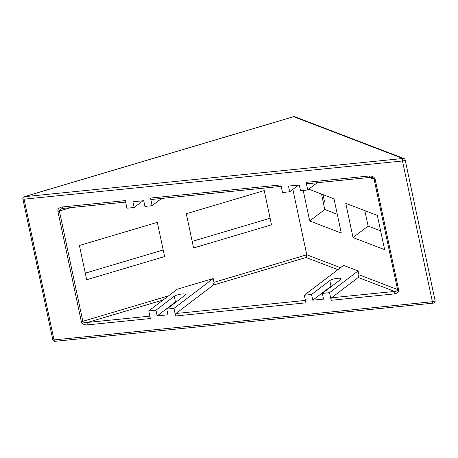 <?xml version="1.0" encoding="UTF-8"?>
<svg xmlns="http://www.w3.org/2000/svg" width="458" height="458" viewBox="0 0 458 458"><rect width="100%" height="100%" fill="white"/><g stroke="black" fill="none" stroke-linecap="round" stroke-linejoin="round"><path stroke-width="0.69" d="M213.331 285.065L306.093 257.499L306.768 254.78L214.001 282.34L213.331 285.065L175.946 313.501A1.998 0.842 -95.8 0 0 175.586 315.986L173.971 308.377L213.193 278.538L214.001 282.34M292.868 189.383L306.768 254.78L340.506 267.701M149.869 316.135L87.593 322.421A1.998 0.842 84.2 0 0 87.232 324.899L150.379 318.528L148.758 310.919L177.32 289.198L213.193 278.538M186.309 213.731L264.226 190.58L271.502 224.815L193.585 247.967L186.309 213.731M79.4 245.494L157.317 222.348L164.594 256.577L86.677 279.729L79.4 245.494M370.241 177.389A1.998 0.842 -95.8 0 1 370.207 177.395L372.388 177.675L374.094 179.238L397.544 289.548C397.59 290.698 396.628 291.328 394.664 291.425L331.523 297.797A1.998 0.842 -95.8 0 0 331.163 300.282L329.548 292.673L322.346 293.401L340.632 279.489A5.988 1.363 -12 0 0 341.09 278.79A5.988 1.363 -12 0 0 336.258 278.458A5.988 1.363 -12 0 0 329.829 280.582L311.543 294.488L304.335 295.215L343.563 265.377L358.104 270.947L358.912 274.754L358.242 277.474L331.523 297.797M331.163 300.282L394.309 293.91A1.998 0.842 -95.8 0 1 394.664 291.425L358.242 277.474M306.099 182.358A1.998 0.842 -95.8 0 0 307.06 183.767L370.207 177.395A1.998 0.842 -95.8 0 1 369.245 175.986L306.099 182.358L307.719 189.967L300.511 190.694L299.303 184.992L288.494 186.08L289.708 191.787L282.506 192.515L280.891 184.906L150.522 198.062L152.136 205.671L161.64 198.446M177.389 301.026A5.988 1.363 -12 0 0 175.46 301.988L157.174 315.9L167.977 314.812L166.769 309.104L173.971 308.377M157.174 315.9L155.96 310.192L174.246 296.28A5.988 1.363 168 0 1 180.675 294.162A5.988 1.363 168 0 1 185.507 294.494A5.988 1.363 168 0 1 185.055 295.192L166.769 309.104M148.758 310.919L155.96 310.192M62.986 208.373L63.135 208.384A1.998 0.842 84.2 0 1 63.13 208.39A1.998 0.842 84.2 0 1 62.168 206.982L125.315 200.61L126.929 208.218L134.131 207.491L142.965 200.77M152.136 205.671L144.934 206.398L143.72 200.696L132.917 201.783L134.131 207.491M332.966 285.323A5.988 1.363 -12 0 0 331.037 286.284L312.751 300.196L323.56 299.108L322.346 293.401M312.751 300.196L311.543 294.488M175.586 315.986L305.955 302.824L304.335 295.215M281.201 186.377L151.484 199.47A1.998 0.842 -95.8 0 1 150.522 198.062M345.761 203.323L377.34 215.42L384.623 249.656L353.038 237.559L345.761 203.323M308.778 189.16L334.008 198.824L341.284 233.059L309.7 220.962L303.207 190.425M163.157 299.967L87.593 322.421C84.925 322.787 83.339 322.421 82.829 321.316L59.38 211.001C59.322 210.033 60.296 209.214 62.299 208.55M321.499 194.032L324.785 209.483L337.294 214.275M364.837 210.634L368.123 226.086L380.627 230.872M317.217 182.742L307.719 189.967M298.542 185.066L289.708 191.787M358.104 270.947L329.548 292.673M192.188 241.389L270.106 218.237M85.28 273.151L163.197 249.999M422.053 239.351L415.583 208.922M324.785 209.483L309.7 220.962M368.123 226.086L353.038 237.559M323.382 202.871L324.562 201.972L322.993 194.604M306.093 257.499L337.901 269.682M305.446 300.431L175.946 313.501M62.168 206.982C59.128 207.526 57.702 208.963 57.885 211.298A1.998 0.452 168 0 0 59.38 211.001L70.767 207.617M168.596 295.834L82.829 321.316A1.998 0.452 -12 0 1 81.329 321.613C82.131 323.886 84.095 324.985 87.232 324.899M394.309 293.91C397.349 293.366 398.775 291.929 398.592 289.588L375.148 179.278A1.998 0.452 168 0 1 374.094 179.238L369.48 177.469M358.912 274.754L397.544 289.548A1.998 0.452 -12 0 0 398.592 289.588M375.148 179.278C374.346 177 372.377 175.906 369.245 175.986M402.468 160.976L432.386 301.719L54.01 339.91L24.091 199.167L402.468 160.976A1.998 0.452 -12 0 0 405.187 159.985A1.998 1.998 0 0 0 403.945 158.531A1.998 1.838 111 0 0 402.828 158.497A1.998 0.842 84.2 0 0 402.468 160.976M57.885 211.298L81.329 321.613M54.971 341.319A1.998 0.842 -95.8 0 1 54.01 339.91A1.998 0.452 168 0 1 52.813 339.75A1.998 1.998 0 0 0 54.971 341.319L433.348 303.127A1.998 1.998 0 0 0 435.1 300.729A1.998 0.452 168 0 1 432.386 301.719A1.998 0.842 84.2 0 0 433.348 303.127M293.692 116.693A1.998 1.838 -69 0 1 294.809 116.733A1.998 1.998 0 0 0 293.526 116.681A1.998 0.641 73.5 0 1 293.692 116.693L402.828 158.497L24.451 196.688A1.998 0.641 -106.5 0 0 24.285 196.677A1.998 1.998 0 0 0 22.9 199.007A1.998 0.452 -12 0 0 24.091 199.167A1.998 0.842 -95.8 0 1 24.451 196.688L293.692 116.693M175.46 301.988L174.246 296.28M331.037 286.284L329.829 280.582M63.13 208.39L125.624 202.081M22.9 199.007L52.813 339.75M405.187 159.985L435.1 300.729M294.809 116.733L403.945 158.531M24.285 196.677L293.526 116.681"/></g></svg>

